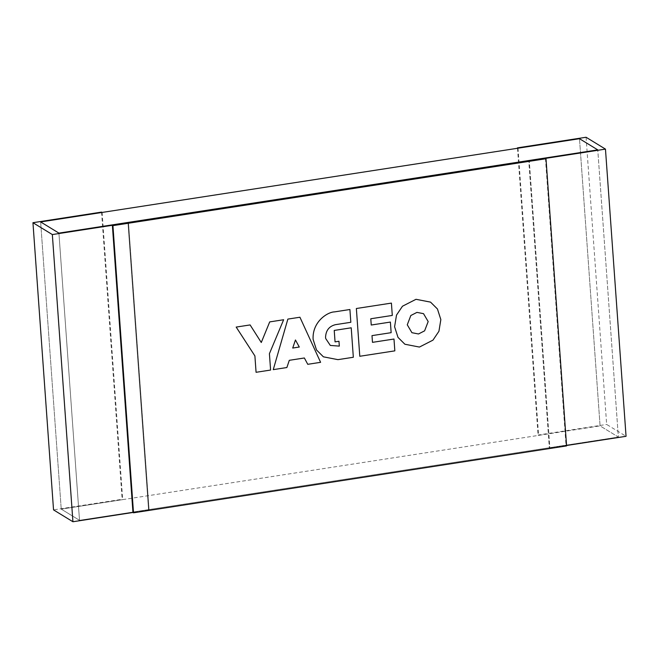 <?xml version="1.0" encoding="UTF-8"?>
<svg xmlns="http://www.w3.org/2000/svg" width="659" height="659" viewBox="0 0 659 659"><rect width="100%" height="100%" fill="white"/><g stroke="black" fill="none" stroke-linecap="round" stroke-linejoin="round"><path stroke-width="0.49" stroke-dasharray="3.29 2.47" d="M518.023 148.193L538.609 435.377L600.077 425.887L579.492 138.703L600.077 425.887L618.356 437.065L597.771 149.881L618.356 437.065L549.318 447.725L549.878 448.071L529.292 160.887L549.878 448.071L549.318 447.725L528.732 160.541L549.318 447.725L148.539 509.638L149.099 509.975L128.513 222.791L149.099 509.975L148.539 509.638L127.953 222.454L148.539 509.638L79.508 520.297L58.923 233.113L79.508 520.297L61.229 509.119L600.077 425.887L618.356 437.065L79.508 520.297L61.229 509.119L122.698 499.629L122.137 499.283L53.536 509.885M40.644 221.935L61.229 509.119L40.644 221.935M149.099 509.975L132.953 512.471L149.099 509.975M102.112 212.445L122.698 499.629M101.552 212.099L122.137 499.283M586.073 137.253L606.659 424.437L626.05 436.299M545.438 158.391L566.023 445.575L549.878 448.071L566.551 445.492M538.609 435.377L538.057 435.039L606.659 424.437M517.496 148.275L538.057 435.039M566.023 445.575L566.583 445.912M423.523 313.659L416.949 312.382L410.829 315.513L407.262 324.788L411.924 332.696M404.89 344.237L419.429 347.054L432.963 340.135L438.927 331.263L440.846 319.607L437.436 308.972L430.549 302.127M371.239 325.019L370.786 318.75L392.294 315.43M392.286 315.43L391.405 303.099M372.483 342.351L371.997 335.629L391.149 332.671L390.383 322.062M359.781 356.272L394.832 350.86L393.983 339.031M323.404 356.824L337.935 359.649L353.331 357.269L351.222 327.803M335.052 341.864L338.965 341.263M330.307 345.431L325.694 338.537L325.546 337.35C325.834 330.48 329.129 326.254 335.447 324.665L350.827 322.292L349.913 309.508M273.246 369.641L286.871 367.533L289.301 360.308L304.359 357.985M307.761 364.303L320.603 362.326L299.919 317.226M292.703 348.043L295.454 339.97M261.277 342.491L250.107 324.928M256.071 372.294L270.594 370.053L269.416 353.685L283.634 319.747"/><path stroke-width="0.99" d="M517.496 148.275L517.472 147.855L518.023 148.193L579.492 138.703L597.771 149.881L528.732 160.541L529.292 160.887L528.732 160.541L127.953 222.454L128.513 222.791L127.953 222.454L58.923 233.113L40.644 221.935L579.492 138.703L597.771 149.881L58.923 233.113L40.644 221.935L102.112 212.445L101.552 212.099L32.95 222.701L52.341 234.563L72.927 521.747L53.536 509.885L32.95 222.701M517.472 147.855L586.073 137.253L605.464 149.115L529.292 160.887L545.438 158.391L545.998 158.737L112.928 225.633L112.368 225.287L132.953 512.471L72.927 521.747M112.368 225.287L52.341 234.563M605.464 149.115L626.05 436.299L566.551 445.492M112.928 225.633L133.513 512.809L132.953 512.471M545.998 158.737L566.583 445.912L133.513 512.809M411.924 332.696L418.498 333.973L424.61 330.843L428.177 321.567L423.523 313.659L416.949 312.382L410.829 315.513L407.27 324.796L411.924 332.696L418.49 333.973L424.61 330.843L428.177 321.559L423.515 313.659M430.549 302.127L416.01 299.301L402.476 306.221L396.512 315.093L394.593 326.749L398.003 337.383L404.89 344.237L419.437 347.062L432.963 340.143L438.935 331.263L440.846 319.607L437.444 308.98L430.541 302.119L416.01 299.301L402.476 306.213L396.512 315.093L394.593 326.749L398.003 337.383L404.89 344.237M391.413 303.099L356.362 308.511L359.789 356.272L394.832 350.86L393.983 339.031L372.483 342.351L371.997 335.629L391.149 332.671L390.383 322.07L371.239 325.027L370.795 318.758L392.294 315.43L391.413 303.099L356.362 308.511L359.789 356.272M371.239 325.019L390.383 322.07M393.983 339.031L372.483 342.351M349.913 309.508L334.517 311.888C327.68 311.971 312.152 321.617 313.099 339.336L316.509 349.97L323.404 356.824L337.943 359.649L353.331 357.269L351.222 327.811L334.237 330.431L335.052 341.873L338.973 341.263L339.319 346.115L330.307 345.431L325.703 338.537L325.554 337.35C325.834 330.488 329.138 326.254 335.447 324.665L350.827 322.292L349.913 309.508L334.517 311.888C327.688 311.971 312.152 321.617 313.107 339.344L316.509 349.97L323.404 356.824M351.222 327.803L334.228 330.431L335.052 341.864M338.965 341.263L339.319 346.115L330.307 345.431M273.254 369.641L286.871 367.533L289.301 360.316L304.367 357.985L307.761 364.312L320.603 362.326L299.927 317.234L287.868 319.096L273.254 369.641L287.859 319.096L299.927 317.234M307.761 364.303L304.359 357.985M292.711 348.043L299.285 347.029L295.454 339.97L292.711 348.043L299.293 347.029L295.454 339.97M250.107 324.928L236.186 327.078L254.901 355.934L256.071 372.294L270.594 370.053L269.416 353.694L283.634 319.747L269.712 321.897L261.277 342.491L250.107 324.928L236.177 327.078L254.901 355.934L256.071 372.294M283.634 319.747L269.704 321.897L261.277 342.491"/></g></svg>

